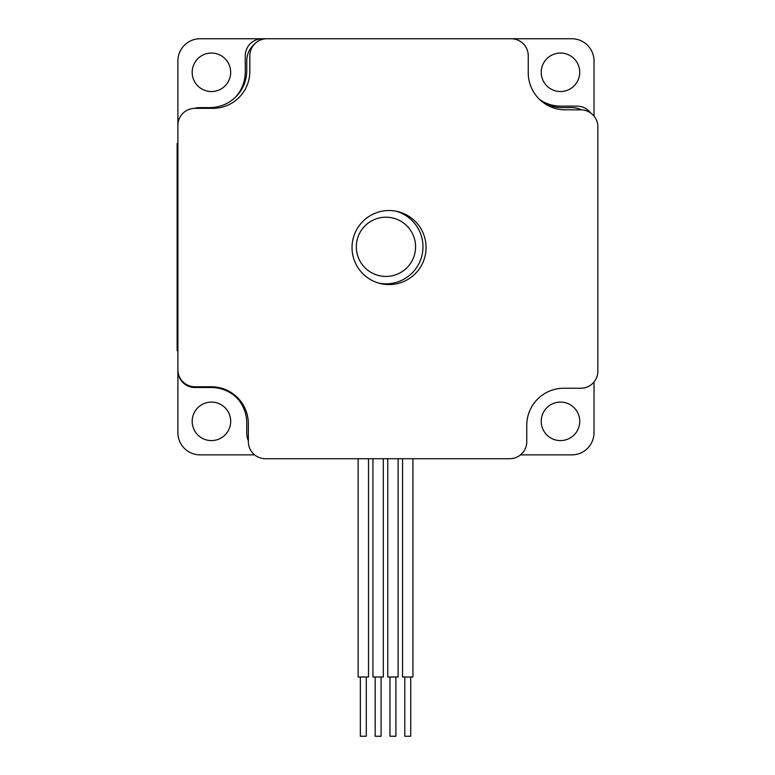 <?xml version="1.0" encoding="UTF-8"?>
<svg xmlns="http://www.w3.org/2000/svg" width="775" height="775" viewBox="0 0 775 775"><rect width="100%" height="100%" fill="white"/><g stroke="black" fill="none" stroke-linecap="round" stroke-linejoin="round"><path stroke-width="1.16" d="M581.521 109.847A22.213 22.213 0 0 0 571.805 107.609L562.185 107.609A37.026 37.026 0 0 1 542.151 101.728M254.365 44.223A22.213 22.213 0 0 0 246.75 60.963L246.75 70.593A37.026 37.026 0 0 1 209.725 107.609L200.105 107.609A22.213 22.213 0 0 0 194.38 108.364M412.93 458.713L412.93 677.011L402.564 677.011L402.564 458.713M398.118 458.713L398.118 677.011L387.752 677.011L387.752 458.713M383.315 458.713L383.315 677.011L372.94 677.011L372.94 458.713M368.503 458.713L368.503 677.011L358.137 677.011L358.137 458.713M226 389.786A37.026 37.026 0 0 1 246.75 423.043L246.75 432.663A22.213 22.213 0 0 0 248.358 440.965M366.284 677.011L366.284 736.25L360.356 736.25L360.356 677.011M381.087 677.011L381.087 736.25L375.168 736.25L375.168 677.011M395.899 677.011L395.899 736.25L389.97 736.25L389.97 677.011M410.711 677.011L410.711 736.25L404.782 736.25L404.782 677.011M389.05 210.529A37.026 37.026 0 0 0 356.984 266.067A37.026 37.026 0 0 0 421.106 266.067A37.026 37.026 0 0 0 389.05 210.529M528.25 72.811A37.026 37.026 0 0 0 565.275 109.837L580.824 109.837A17.031 17.031 0 0 1 597.854 126.868L597.854 371.206A17.031 17.031 0 0 1 580.824 388.236L563.793 388.236A37.026 37.026 0 0 0 526.768 425.262L526.768 441.682A17.031 17.031 0 0 1 509.737 458.713L265.389 458.713A17.031 17.031 0 0 1 248.358 441.682L248.358 423.78A37.026 37.026 0 0 0 211.343 386.764L194.922 386.764A17.031 17.031 0 0 1 177.892 369.733L177.892 125.385A17.031 17.031 0 0 1 194.922 108.355L212.815 108.355A37.026 37.026 0 0 0 249.841 71.329L249.841 55.781A17.031 17.031 0 0 1 266.871 38.75L511.219 38.75A17.031 17.031 0 0 1 528.25 55.781L528.25 72.811M378.878 283.156A37.026 37.026 0 0 0 422.617 251.943A37.026 37.026 0 0 0 396.122 211.217M254.626 454.877L200.105 454.877A22.213 22.213 0 0 1 177.892 432.663L177.892 370.469A17.031 17.031 0 0 0 194.922 387.5L211.207 387.5A37.026 37.026 0 0 1 236.637 397.614M211.43 402.089A19.249 19.249 0 0 1 228.102 430.968A19.249 19.249 0 0 1 194.757 430.968A19.249 19.249 0 0 1 211.43 402.089M594.018 381.968L594.018 432.663A22.213 22.213 0 0 1 571.805 454.877L520.5 454.877M560.48 440.588A19.249 19.249 0 0 1 543.808 411.709A19.249 19.249 0 0 1 577.152 411.709A19.249 19.249 0 0 1 560.48 440.588M177.892 370.469L177.892 350.697L177.146 350.697L177.146 143.375L177.892 143.375L177.892 60.963A22.213 22.213 0 0 1 200.105 38.75L571.805 38.75A22.213 22.213 0 0 1 594.018 60.963L594.018 116.105M560.48 53.039A19.249 19.249 0 0 1 577.152 81.918A19.249 19.249 0 0 1 543.808 81.918A19.249 19.249 0 0 1 560.48 53.039M211.43 91.547A19.249 19.249 0 0 1 194.757 62.668A19.249 19.249 0 0 1 228.102 62.668A19.249 19.249 0 0 1 211.43 91.547M262.299 38.75A17.031 17.031 0 0 0 245.268 55.781L245.268 72.065A37.026 37.026 0 0 1 235.154 97.495M590.598 112.918A17.031 17.031 0 0 0 576.988 106.127L560.703 106.127A37.026 37.026 0 0 1 539.758 99.636M415.574 246.818A29.615 29.615 0 0 0 371.613 220.904A29.615 29.615 0 0 0 390.92 276.016A29.615 29.615 0 0 0 415.574 246.818M177.892 350.697L177.146 350.697M177.892 158.178L177.146 158.178M177.892 335.885L177.146 335.885"/></g></svg>
